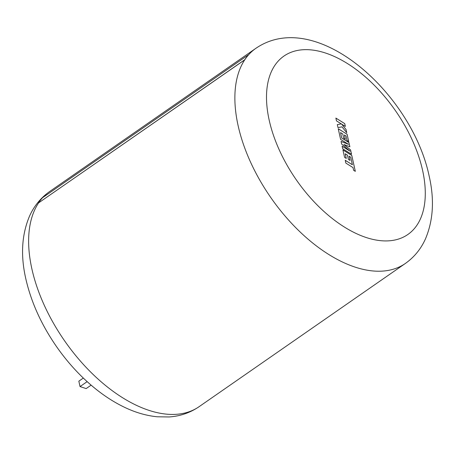 <?xml version="1.0" encoding="UTF-8"?>
<svg xmlns="http://www.w3.org/2000/svg" width="455" height="455" viewBox="0 0 455 455"><rect width="100%" height="100%" fill="white"/><g stroke="black" fill="none" stroke-linecap="round" stroke-linejoin="round"><path stroke-width="0.68" d="M38.465 202.975L244.744 59.815A130.989 72.908 -124.8 0 1 248.817 54.56L42.537 197.72A131.046 72.936 55.2 0 0 38.465 202.975L244.71 59.77A131.046 72.936 -124.8 0 1 248.777 54.515M350.731 157.214L352.386 164.755L345.231 160.279L345.857 163.106L353.012 167.576L353.609 170.289L355.321 171.359L351.795 155.456L342.928 149.911L344.589 157.396L346.278 158.442L345.243 153.779L347.444 155.155L348.388 159.404L350.026 160.427L349.082 156.173L350.731 157.214M351.533 154.262L350.566 149.917L343.906 144.48L349.872 146.789L348.939 142.569L341.762 138.081L340.545 132.587L342.746 133.958L343.69 138.212L345.328 139.23L344.384 134.981L346.033 136.017L347.034 140.532L348.723 141.579L347.097 134.259L338.23 128.714L340.596 139.389L348.49 144.32L341.051 141.425L341.637 144.064L350.037 151.157L342.109 146.203L342.666 148.717L351.533 154.262M344.736 123.618L335.875 118.078L336.495 120.894L341.313 123.897L337.32 124.596L337.985 127.61L341.961 126.843L346.75 132.701L346.027 129.442L341.586 124.078L345.362 126.439L344.736 123.618L335.881 118.107M91.114 385.146L86.166 388.581L80.04 386.574L78.84 381.171L83.316 378.065M80.04 386.574L87.144 381.643M248.817 54.56A130.989 72.908 -124.8 0 1 255.915 48.298C316.253 7.041 412.02 93.679 429.179 176.159C434.525 199.518 433.279 220.447 425.431 238.96C420.886 249.039 414.186 257.217 405.331 263.485A130.989 72.908 -124.8 0 1 310.896 241.554A130.989 72.908 -124.8 0 1 238.107 125.608A130.989 72.908 -124.8 0 1 244.744 59.815L244.71 59.77M345.339 126.422L344.719 123.635M346.721 132.661L346.01 129.453L341.586 124.078M341.313 123.897L337.32 124.602M351.505 154.245L350.566 149.917M350.037 151.157L342.114 146.231M348.49 144.32L341.057 141.448M348.695 141.562L347.08 134.276L338.236 128.742M345.299 139.213L344.384 134.981M349.849 146.777L348.922 142.58L341.739 138.093L340.545 132.587M343.889 144.497L350.549 149.928M349.059 156.184L349.997 160.41M345.22 153.796L346.249 158.425M355.298 171.342L351.778 155.468L342.939 149.94M352.386 164.755L345.237 160.314M269.189 120.177A108.609 60.447 55.2 0 0 366.355 237.573A108.609 60.447 55.2 0 0 422.598 170.398A108.609 60.447 55.2 0 0 325.433 53.002A108.609 60.447 55.2 0 0 269.189 120.177M38.504 203.015A130.989 72.908 55.2 0 0 31.861 268.814A130.989 72.908 55.2 0 0 104.65 384.759A130.989 72.908 55.2 0 0 199.085 406.69C190.11 412.799 180.112 416.217 169.078 416.956L157.299 416.791C146.305 415.694 135.306 412.492 124.306 407.185C113.784 402.118 103.564 395.486 93.645 387.273C79.579 375.597 67.033 361.793 56.005 345.857C41.155 324.222 31.094 301.881 25.821 278.835C20.458 255.437 21.721 234.473 29.609 215.943C34.153 205.905 40.842 197.754 49.669 191.504A130.989 72.908 55.2 0 0 42.742 197.572M405.331 263.485L199.085 406.69M255.915 48.298L49.669 191.504"/></g></svg>
